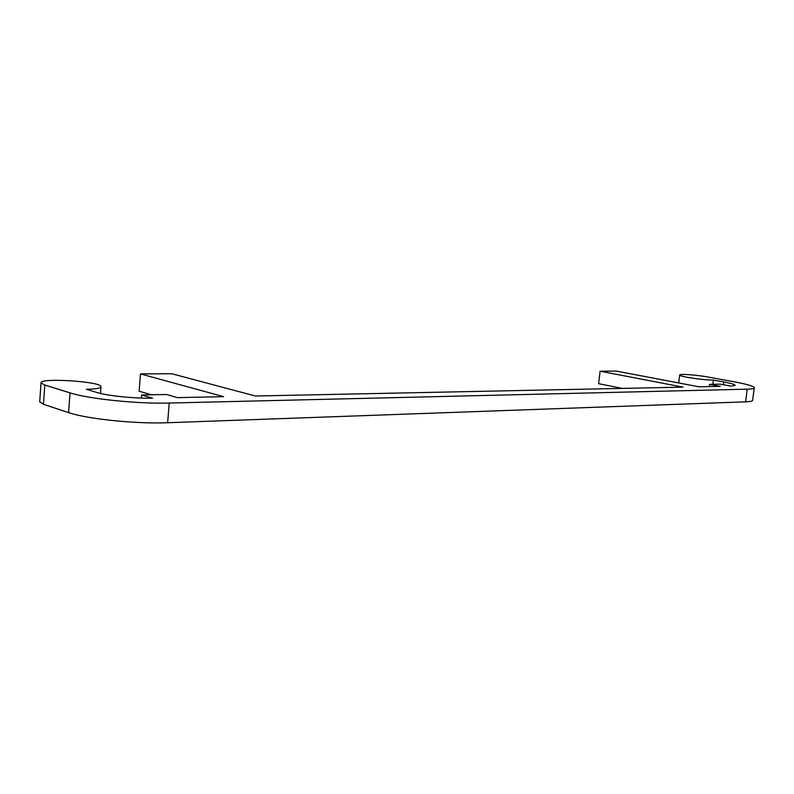 <?xml version="1.0" encoding="UTF-8"?>
<svg xmlns="http://www.w3.org/2000/svg" width="794" height="794" viewBox="0 0 794 794"><rect width="100%" height="100%" fill="white"/><g stroke="black" fill="none" stroke-linecap="round" stroke-linejoin="round"><path stroke-width="1.19" d="M734.043 381.785C746.638 384.137 753.387 386.092 754.3 387.671C754.459 388.534 752.107 389.04 747.243 389.169L169.221 403.044C137.898 403.987 88.551 398.935 70.031 392.861L44.792 385.021L41.03 382.887C39.253 377.487 101.543 381.507 100.997 386.668C100.888 388.197 96.005 389.07 86.338 389.288L96.679 392.425C107.418 395.819 134.682 398.618 152.508 398.151L141.63 394.965L166.512 394.499L177.459 397.635L223.61 396.672L140.488 373.905L171.693 373.716L255.42 396.017L683.068 387.135L600.095 371.205L616.392 371.106L699.008 386.807L720.287 386.36L709.568 384.356L720.297 384.157L730.976 386.142L735.135 385.279C734.658 384.395 730.867 383.294 723.761 381.954L713.399 380.048C704.377 380.316 679.128 376.555 679.684 375.056C678.83 373.627 696.914 374.917 708.447 377.1L734.043 381.785M39.72 401.734L43.452 404.295L68.612 412.602C87.082 419.034 136.33 424.065 167.633 422.726L745.576 401.833C750.439 401.645 752.801 401.079 752.643 400.126L754.26 387.968M140.488 373.905L139.139 391.204L151.485 394.787M600.095 371.205L598.616 383.681L622.188 388.395M141.382 398.072L141.63 394.965M709.28 386.589L709.568 384.356M712.853 384.296L713.399 380.048M747.243 389.169L745.576 401.833M70.031 392.861L68.612 412.602M167.633 422.726L169.221 403.044M43.452 404.295L44.792 385.021M723.761 381.954L723.403 384.733M100.491 393.427L100.977 386.926M39.71 401.992L41.03 382.887M678.701 382.946L679.684 375.056"/></g></svg>
